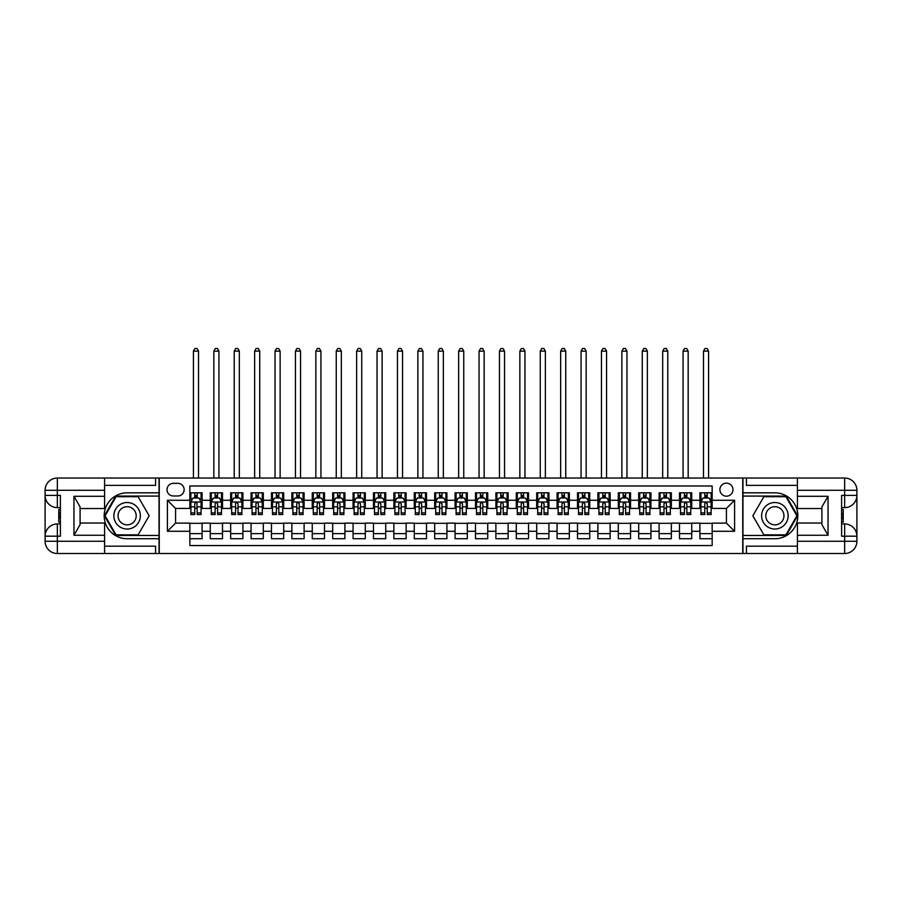 <?xml version="1.0" encoding="UTF-8"?>
<svg xmlns="http://www.w3.org/2000/svg" width="902" height="902" viewBox="0 0 902 902"><rect width="100%" height="100%" fill="white"/><g stroke="black" fill="none" stroke-linecap="round" stroke-linejoin="round"><path stroke-width="1.35" d="M726.426 483.134A6.528 6.528 0 0 0 719.897 489.662A6.528 6.528 0 0 0 726.426 496.19A6.528 6.528 0 0 0 732.954 489.662A6.528 6.528 0 0 0 726.426 483.134M104.576 546.172L155.572 546.172L155.572 553.524L797.424 553.524L797.424 541.279L844.655 541.279L844.655 536.183L841.6 536.183L841.6 495.378L844.655 495.378L844.655 490.271L797.424 490.271L797.424 496.292L828.036 496.292L828.036 535.258L821.914 524.66L821.914 506.89L828.036 496.292M712.152 492.819L699.907 492.819L699.907 500.272L691.744 500.272L691.744 508.435L699.907 508.435L699.907 500.272M691.744 500.272L691.744 492.819L679.499 492.819L679.499 500.272L671.347 500.272L671.347 508.435L679.499 508.435L679.499 500.272M671.347 500.272L671.347 492.819L659.103 492.819L659.103 500.272L650.94 500.272L650.94 508.435L659.103 508.435L659.103 500.272M650.94 500.272L650.94 492.819L638.695 492.819L638.695 500.272L630.543 500.272L630.543 508.435L638.695 508.435L638.695 500.272M630.543 500.272L630.543 492.819L618.298 492.819L618.298 500.272L610.135 500.272L610.135 508.435L618.298 508.435L618.298 500.272M610.135 500.272L610.135 492.819L597.891 492.819L597.891 500.272L589.739 500.272L589.739 508.435L597.891 508.435L597.891 500.272M589.739 500.272L589.739 492.819L577.494 492.819L577.494 500.272L569.331 500.272L569.331 508.435L577.494 508.435L577.494 500.272M569.331 500.272L569.331 492.819L557.086 492.819L557.086 500.272L548.935 500.272L548.935 508.435L557.086 508.435L557.086 500.272M548.935 500.272L548.935 492.819L536.69 492.819L536.69 500.272L528.527 500.272L528.527 508.435L536.69 508.435L536.69 500.272M528.527 500.272L528.527 492.819L516.282 492.819L516.282 500.272L508.13 500.272L508.13 508.435L516.282 508.435L516.282 500.272M508.13 500.272L508.13 492.819L495.886 492.819L495.886 500.272L487.723 500.272L487.723 508.435L495.886 508.435L495.886 500.272M487.723 500.272L487.723 492.819L475.478 492.819L475.478 500.272L467.326 500.272L467.326 508.435L475.478 508.435L475.478 500.272M467.326 500.272L467.326 492.819L455.082 492.819L455.082 500.272L446.918 500.272L446.918 508.435L455.082 508.435L455.082 500.272M446.918 500.272L446.918 492.819L434.674 492.819L434.674 500.272L426.522 500.272L426.522 508.435L434.674 508.435L434.674 500.272M426.522 500.272L426.522 492.819L414.277 492.819L414.277 500.272L406.114 500.272L406.114 508.435L414.277 508.435L414.277 500.272M406.114 500.272L406.114 492.819L393.87 492.819L393.87 500.272L385.718 500.272L385.718 508.435L393.87 508.435L393.87 500.272M385.718 500.272L385.718 492.819L373.473 492.819L373.473 500.272L365.31 500.272L365.31 508.435L373.473 508.435L373.473 500.272M365.31 500.272L365.31 492.819L353.065 492.819L353.065 500.272L344.914 500.272L344.914 508.435L353.065 508.435L353.065 500.272M344.914 500.272L344.914 492.819L332.669 492.819L332.669 500.272L324.506 500.272L324.506 508.435L332.669 508.435L332.669 500.272M324.506 500.272L324.506 492.819L312.261 492.819L312.261 500.272L304.109 500.272L304.109 508.435L312.261 508.435L312.261 500.272M304.109 500.272L304.109 492.819L291.865 492.819L291.865 500.272L283.702 500.272L283.702 508.435L291.865 508.435L291.865 500.272M283.702 500.272L283.702 492.819L271.457 492.819L271.457 500.272L263.305 500.272L263.305 508.435L271.457 508.435L271.457 500.272M263.305 500.272L263.305 492.819L251.06 492.819L251.06 500.272L242.897 500.272L242.897 508.435L251.06 508.435L251.06 500.272M242.897 500.272L242.897 492.819L230.653 492.819L230.653 500.272L222.501 500.272L222.501 508.435L230.653 508.435L230.653 500.272M222.501 500.272L222.501 492.819L210.256 492.819L210.256 508.435L202.093 508.435L202.093 492.819L189.848 492.819M189.848 538.731L202.093 538.731L202.093 523.126L210.256 523.126L210.256 538.731L222.501 538.731L222.501 523.126L230.653 523.126L230.653 531.278L222.501 531.278M230.653 531.278L230.653 538.731L242.897 538.731L242.897 523.126L251.06 523.126L251.06 531.278L242.897 531.278M251.06 531.278L251.06 538.731L263.305 538.731L263.305 523.126L271.457 523.126L271.457 531.278L263.305 531.278M271.457 531.278L271.457 538.731L283.702 538.731L283.702 523.126L291.865 523.126L291.865 531.278L283.702 531.278M291.865 531.278L291.865 538.731L304.109 538.731L304.109 523.126L312.261 523.126L312.261 531.278L304.109 531.278M312.261 531.278L312.261 538.731L324.506 538.731L324.506 523.126L332.669 523.126L332.669 531.278L324.506 531.278M332.669 531.278L332.669 538.731L344.914 538.731L344.914 523.126L353.065 523.126L353.065 531.278L344.914 531.278M353.065 531.278L353.065 538.731L365.31 538.731L365.31 523.126L373.473 523.126L373.473 531.278L365.31 531.278M373.473 531.278L373.473 538.731L385.718 538.731L385.718 523.126L393.87 523.126L393.87 531.278L385.718 531.278M393.87 531.278L393.87 538.731L406.114 538.731L406.114 523.126L414.277 523.126L414.277 531.278L406.114 531.278M414.277 531.278L414.277 538.731L426.522 538.731L426.522 523.126L434.674 523.126L434.674 531.278L426.522 531.278M434.674 531.278L434.674 538.731L446.918 538.731L446.918 523.126L455.082 523.126L455.082 531.278L446.918 531.278M455.082 531.278L455.082 538.731L467.326 538.731L467.326 523.126L475.478 523.126L475.478 531.278L467.326 531.278M475.478 531.278L475.478 538.731L487.723 538.731L487.723 523.126L495.886 523.126L495.886 531.278L487.723 531.278M495.886 531.278L495.886 538.731L508.13 538.731L508.13 523.126L516.282 523.126L516.282 531.278L508.13 531.278M516.282 531.278L516.282 538.731L528.527 538.731L528.527 523.126L536.69 523.126L536.69 531.278L528.527 531.278M536.69 531.278L536.69 538.731L548.935 538.731L548.935 523.126L557.086 523.126L557.086 531.278L548.935 531.278M557.086 531.278L557.086 538.731L569.331 538.731L569.331 523.126L577.494 523.126L577.494 531.278L569.331 531.278M577.494 531.278L577.494 538.731L589.739 538.731L589.739 523.126L597.891 523.126L597.891 531.278L589.739 531.278M597.891 531.278L597.891 538.731L610.135 538.731L610.135 523.126L618.298 523.126L618.298 531.278L610.135 531.278M618.298 531.278L618.298 538.731L630.543 538.731L630.543 523.126L638.695 523.126L638.695 531.278L630.543 531.278M638.695 531.278L638.695 538.731L650.94 538.731L650.94 523.126L659.103 523.126L659.103 531.278L650.94 531.278M659.103 531.278L659.103 538.731L671.347 538.731L671.347 523.126L679.499 523.126L679.499 531.278L671.347 531.278M679.499 531.278L679.499 538.731L691.744 538.731L691.744 523.126L699.907 523.126L699.907 531.278L691.744 531.278M173.331 495.987L177.818 495.987A6.325 6.325 0 0 0 184.143 489.662A6.325 6.325 0 0 0 177.818 483.337L173.331 483.337A6.325 6.325 0 0 0 167.005 489.662A6.325 6.325 0 0 0 173.331 495.987M797.424 485.377L746.428 485.377L746.428 478.037L742.752 478.037L742.752 553.524M742.752 478.037L104.576 478.037L104.576 490.271L57.345 490.271L57.345 495.378L60.4 495.378L60.4 536.183L57.345 536.183L57.345 541.279L104.576 541.279L104.576 535.258L73.964 535.258L73.964 496.292L80.086 506.89L80.086 524.66L73.964 535.258M159.248 553.524L159.248 478.037M712.152 500.272L712.152 485.986L189.848 485.986L189.848 508.435L175.574 508.435L175.574 523.126L189.848 523.126L189.848 545.563L712.152 545.563L712.152 523.126L726.426 523.126L726.426 508.435L712.152 508.435L712.152 500.272L734.589 500.272L734.589 531.278L712.152 531.278M189.848 531.278L167.411 531.278L167.411 500.272L189.848 500.272M699.907 531.278L699.907 538.731L712.152 538.731M189.848 497.927L190.874 497.927M194.753 497.927L197.2 497.927M201.078 497.927L202.093 497.927M189.848 508.232L190.874 508.232M194.753 508.232L197.2 508.232M201.078 508.232L202.093 508.232M189.848 523.329L202.093 523.329M189.848 533.623L202.093 533.623M210.256 508.232L211.271 508.232M215.15 508.232L217.596 508.232M221.475 508.232L222.501 508.232M210.256 497.927L211.271 497.927M215.15 497.927L217.596 497.927M221.475 497.927L222.501 497.927M210.256 523.329L222.501 523.329M210.256 533.623L222.501 533.623M230.653 523.329L242.897 523.329M230.653 533.623L242.897 533.623M230.653 497.927L231.679 497.927M235.557 497.927L238.004 497.927M241.883 497.927L242.897 497.927M230.653 508.232L231.679 508.232M235.557 508.232L238.004 508.232M241.883 508.232L242.897 508.232M251.06 523.329L263.305 523.329M251.06 533.623L263.305 533.623M251.06 497.927L252.075 497.927M255.954 497.927L258.4 497.927M262.279 497.927L263.305 497.927M251.06 508.232L252.075 508.232M255.954 508.232L258.4 508.232M262.279 508.232L263.305 508.232M271.457 523.329L283.702 523.329M271.457 533.623L283.702 533.623M271.457 497.927L272.483 497.927M276.362 497.927L278.808 497.927M282.687 497.927L283.702 497.927M271.457 508.232L272.483 508.232M276.362 508.232L278.808 508.232M282.687 508.232L283.702 508.232M291.865 523.329L304.109 523.329M291.865 533.623L304.109 533.623M291.865 497.927L292.879 497.927M296.758 497.927L299.205 497.927M303.083 497.927L304.109 497.927M291.865 508.232L292.879 508.232M296.758 508.232L299.205 508.232M303.083 508.232L304.109 508.232M312.261 523.329L324.506 523.329M312.261 533.623L324.506 533.623M312.261 497.927L313.287 497.927M317.166 497.927L319.612 497.927M323.491 497.927L324.506 497.927M312.261 508.232L313.287 508.232M317.166 508.232L319.612 508.232M323.491 508.232L324.506 508.232M332.669 523.329L344.914 523.329M332.669 533.623L344.914 533.623M332.669 497.927L333.684 497.927M337.562 497.927L340.009 497.927M343.887 497.927L344.914 497.927M332.669 508.232L333.684 508.232M337.562 508.232L340.009 508.232M343.887 508.232L344.914 508.232M353.065 523.329L365.31 523.329M353.065 533.623L365.31 533.623M353.065 497.927L354.091 497.927M357.97 497.927L360.417 497.927M364.295 497.927L365.31 497.927M353.065 508.232L354.091 508.232M357.97 508.232L360.417 508.232M364.295 508.232L365.31 508.232M373.473 523.329L385.718 523.329M373.473 533.623L385.718 533.623M373.473 497.927L374.488 497.927M378.366 497.927L380.813 497.927M384.692 497.927L385.718 497.927M373.473 508.232L374.488 508.232M378.366 508.232L380.813 508.232M384.692 508.232L385.718 508.232M393.87 523.329L406.114 523.329M393.87 533.623L406.114 533.623M393.87 497.927L394.896 497.927M398.774 497.927L401.221 497.927M405.099 497.927L406.114 497.927M393.87 508.232L394.896 508.232M398.774 508.232L401.221 508.232M405.099 508.232L406.114 508.232M414.277 523.329L426.522 523.329M414.277 533.623L426.522 533.623M414.277 497.927L415.292 497.927M419.171 497.927L421.617 497.927M425.496 497.927L426.522 497.927M414.277 508.232L415.292 508.232M419.171 508.232L421.617 508.232M425.496 508.232L426.522 508.232M434.674 523.329L446.918 523.329M434.674 533.623L446.918 533.623M434.674 497.927L435.7 497.927M439.578 497.927L442.025 497.927M445.904 497.927L446.918 497.927M434.674 508.232L435.7 508.232M439.578 508.232L442.025 508.232M445.904 508.232L446.918 508.232M455.082 523.329L467.326 523.329M455.082 533.623L467.326 533.623M455.082 497.927L456.096 497.927M459.975 497.927L462.422 497.927M466.3 497.927L467.326 497.927M455.082 508.232L456.096 508.232M459.975 508.232L462.422 508.232M466.3 508.232L467.326 508.232M475.478 523.329L487.723 523.329M475.478 533.623L487.723 533.623M475.478 497.927L476.504 497.927M480.383 497.927L482.829 497.927M486.708 497.927L487.723 497.927M475.478 508.232L476.504 508.232M480.383 508.232L482.829 508.232M486.708 508.232L487.723 508.232M495.886 523.329L508.13 523.329M495.886 533.623L508.13 533.623M495.886 497.927L496.901 497.927M500.779 497.927L503.226 497.927M507.104 497.927L508.13 497.927M495.886 508.232L496.901 508.232M500.779 508.232L503.226 508.232M507.104 508.232L508.13 508.232M516.282 523.329L528.527 523.329M516.282 533.623L528.527 533.623M516.282 497.927L517.308 497.927M521.187 497.927L523.634 497.927M527.512 497.927L528.527 497.927M516.282 508.232L517.308 508.232M521.187 508.232L523.634 508.232M527.512 508.232L528.527 508.232M536.69 523.329L548.935 523.329M536.69 533.623L548.935 533.623M536.69 497.927L537.705 497.927M541.583 497.927L544.03 497.927M547.909 497.927L548.935 497.927M536.69 508.232L537.705 508.232M541.583 508.232L544.03 508.232M547.909 508.232L548.935 508.232M557.086 523.329L569.331 523.329M557.086 533.623L569.331 533.623M557.086 497.927L558.112 497.927M561.991 497.927L564.438 497.927M568.316 497.927L569.331 497.927M557.086 508.232L558.112 508.232M561.991 508.232L564.438 508.232M568.316 508.232L569.331 508.232M577.494 523.329L589.739 523.329M577.494 533.623L589.739 533.623M577.494 497.927L578.509 497.927M582.388 497.927L584.834 497.927M588.713 497.927L589.739 497.927M577.494 508.232L578.509 508.232M582.388 508.232L584.834 508.232M588.713 508.232L589.739 508.232M597.891 523.329L610.135 523.329M597.891 533.623L610.135 533.623M597.891 497.927L598.917 497.927M602.795 497.927L605.242 497.927M609.121 497.927L610.135 497.927M597.891 508.232L598.917 508.232M602.795 508.232L605.242 508.232M609.121 508.232L610.135 508.232M618.298 523.329L630.543 523.329M618.298 533.623L630.543 533.623M618.298 497.927L619.313 497.927M623.192 497.927L625.638 497.927M629.517 497.927L630.543 497.927M618.298 508.232L619.313 508.232M623.192 508.232L625.638 508.232M629.517 508.232L630.543 508.232M638.695 523.329L650.94 523.329M638.695 533.623L650.94 533.623M638.695 497.927L639.721 497.927M643.6 497.927L646.046 497.927M649.925 497.927L650.94 497.927M638.695 508.232L639.721 508.232M643.6 508.232L646.046 508.232M649.925 508.232L650.94 508.232M659.103 523.329L671.347 523.329M659.103 533.623L671.347 533.623M659.103 497.927L660.117 497.927M663.996 497.927L666.443 497.927M670.321 497.927L671.347 497.927M659.103 508.232L660.117 508.232M663.996 508.232L666.443 508.232M670.321 508.232L671.347 508.232M679.499 523.329L691.744 523.329M679.499 533.623L691.744 533.623M679.499 497.927L680.525 497.927M684.404 497.927L686.85 497.927M690.729 497.927L691.744 497.927M679.499 508.232L680.525 508.232M684.404 508.232L686.85 508.232M690.729 508.232L691.744 508.232M699.907 523.329L712.152 523.329M699.907 533.623L712.152 533.623M699.907 497.927L700.922 497.927M704.8 497.927L707.247 497.927M711.126 497.927L712.152 497.927M699.907 508.232L700.922 508.232M704.8 508.232L707.247 508.232M711.126 508.232L712.152 508.232M175.574 508.435L167.411 500.272M175.574 523.126L167.411 531.278M734.589 500.272L726.426 508.435M734.589 531.278L726.426 523.126M197.2 492.819L197.2 498.028L197.2 495.48L194.753 495.48M201.078 512.888L197.2 512.888L197.2 514.557L201.078 514.557L201.078 502.11L199.038 498.028L192.915 498.028L190.874 502.11L190.874 514.557L194.753 514.557L194.753 512.888L190.874 512.888M192.351 499.144L190.874 499.144L190.874 492.819M190.874 499.189L190.874 495.48M201.078 499.189L201.078 495.48M199.59 499.144L201.078 499.144L201.078 492.819M194.753 498.028L194.753 492.819M197.2 512.888L196.929 502.876L195.452 502.527L194.764 503.474L194.753 510.521M190.874 506.834L194.753 506.834L194.753 512.888M198.519 478.037L198.519 351.126L193.423 351.126L193.423 478.037M193.423 351.126L194.956 348.476L196.997 348.476L198.519 351.126M133.744 504.297A13.259 13.259 0 0 0 115.636 509.145A13.259 13.259 0 0 0 120.485 527.264A13.259 13.259 0 0 0 138.604 522.405A13.259 13.259 0 0 0 133.744 504.297M131.658 507.916A9.076 9.076 0 0 0 119.256 511.242A9.076 9.076 0 0 0 122.582 523.645A9.076 9.076 0 0 0 134.984 520.319A9.076 9.076 0 0 0 131.658 507.916M138.13 534.852L116.099 534.852L105.094 515.775L116.099 496.698L138.13 496.698L149.146 515.775L138.13 534.852M781.515 504.297A13.259 13.259 0 0 0 763.396 509.145A13.259 13.259 0 0 0 768.256 527.264A13.259 13.259 0 0 0 786.364 522.405A13.259 13.259 0 0 0 781.515 504.297M779.418 507.916A9.076 9.076 0 0 0 767.016 511.242A9.076 9.076 0 0 0 770.342 523.645A9.076 9.076 0 0 0 782.744 520.319A9.076 9.076 0 0 0 779.418 507.916M785.901 534.852L763.87 534.852L752.854 515.775L763.87 496.698L785.901 496.698L796.906 515.775L785.901 534.852M159.045 478.037L159.045 492.819L127.114 492.819A22.956 22.956 0 0 0 104.17 515.775A22.956 22.956 0 0 0 127.114 538.731L159.045 538.731L159.045 553.524M73.964 496.292L104.576 496.292L104.576 490.271M104.576 496.292L104.576 508.536L80.086 508.536M104.576 541.279L104.576 553.524L57.345 553.524A12.245 12.245 0 0 1 45.1 541.279L45.1 490.271A12.245 12.245 0 0 1 57.345 478.037L104.576 478.037M159.045 492.819L159.045 496.089L115.749 496.089L104.384 515.775L115.749 535.461L159.045 535.461L159.045 496.089M159.045 535.461L159.045 538.731M80.086 523.025L104.576 523.025L104.576 535.258M155.572 553.524L104.576 553.524M45.1 536.183A12.245 12.245 0 0 1 57.345 523.938A12.245 12.245 0 0 0 45.1 536.183L57.345 536.183L57.345 523.938L60.4 523.938M60.4 507.612L57.345 507.612L57.345 495.378L45.1 495.378A12.245 12.245 0 0 0 57.345 507.612A12.245 12.245 0 0 1 45.1 495.378M155.572 478.037L155.572 485.377L104.576 485.377M60.4 509.495L58.765 509.495L58.765 517.579L60.4 517.579M58.765 515.673L60.4 515.673M58.765 513.43L60.4 513.43M58.765 513.058L60.4 513.058M58.765 517.579L58.765 522.055L60.4 522.055M58.765 517.973L60.4 517.973M742.955 553.524L742.955 538.731L774.886 538.731A22.956 22.956 0 0 0 797.83 515.775A22.956 22.956 0 0 0 774.886 492.819L742.955 492.819L742.955 478.037M828.036 535.258L797.424 535.258L797.424 541.279M797.424 535.258L797.424 523.025L821.914 523.025M797.424 490.271L797.424 478.037L844.655 478.037A12.245 12.245 0 0 1 856.9 490.271L856.9 541.279A12.245 12.245 0 0 1 844.655 553.524L797.424 553.524M742.955 538.731L742.955 535.461L786.251 535.461L797.616 515.775L786.251 496.089L742.955 496.089L742.955 535.461M742.955 496.089L742.955 492.819M821.914 508.536L797.424 508.536L797.424 496.292M746.428 478.037L797.424 478.037M856.9 495.378A12.245 12.245 0 0 1 844.655 507.612A12.245 12.245 0 0 0 856.9 495.378L844.655 495.378L844.655 507.612L841.6 507.612M841.6 523.938L844.655 523.938L844.655 536.183L856.9 536.183A12.245 12.245 0 0 0 844.655 523.938A12.245 12.245 0 0 1 856.9 536.183M746.428 553.524L746.428 546.172L797.424 546.172M841.6 522.055L843.235 522.055L843.235 513.982L841.6 513.982M843.235 515.876L841.6 515.876M843.235 518.131L841.6 518.131M843.235 518.492L841.6 518.492M843.235 513.982L843.235 509.495L841.6 509.495M843.235 513.576L841.6 513.576M217.596 495.48L215.15 495.48M221.475 512.888L217.596 512.888L217.596 514.557L221.475 514.557L221.475 502.11L219.434 498.028L213.312 498.028L211.271 502.11L211.271 514.557L215.15 514.557L215.15 512.888L211.271 512.888M211.271 502.11L211.271 492.819M221.475 502.11L221.475 492.819M215.15 498.028L215.15 492.819M217.596 492.819L217.596 498.028M217.596 512.888L217.596 503.643L216.243 502.425L215.161 503.474L215.15 512.888M218.927 478.037L218.927 351.126L213.83 351.126L213.83 478.037M213.83 351.126L215.352 348.476L217.393 348.476L218.927 351.126M238.004 495.48L235.557 495.48M241.883 512.888L238.004 512.888L238.004 514.557L241.883 514.557L241.883 502.11L239.842 498.028L233.719 498.028L231.679 502.11L231.679 514.557L235.557 514.557L235.557 512.888L231.679 512.888M231.679 502.11L231.679 492.819M241.883 502.11L241.883 492.819M235.557 498.028L235.557 492.819M238.004 492.819L238.004 498.028M238.004 512.888L238.004 503.643L236.651 502.425L235.569 503.474L235.557 512.888M239.323 478.037L239.323 351.126L234.227 351.126L234.227 478.037M234.227 351.126L235.76 348.476L237.801 348.476L239.323 351.126M258.4 495.48L255.954 495.48M262.279 512.888L258.4 512.888L258.4 514.557L262.279 514.557L262.279 502.11L260.238 498.028L254.116 498.028L252.075 502.11L252.075 514.557L255.954 514.557L255.954 512.888L252.075 512.888M252.075 502.11L252.075 492.819M262.279 502.11L262.279 492.819M255.954 498.028L255.954 492.819M258.4 492.819L258.4 498.028M258.4 512.888L258.4 503.643L257.047 502.425L255.965 503.474L255.954 512.888M259.731 478.037L259.731 351.126L254.635 351.126L254.635 478.037M254.635 351.126L256.157 348.476L258.197 348.476L259.731 351.126M278.808 495.48L276.362 495.48M282.687 512.888L278.808 512.888L278.808 514.557L282.687 514.557L282.687 502.11L280.646 498.028L274.524 498.028L272.483 502.11L272.483 514.557L276.362 514.557L276.362 512.888L272.483 512.888M272.483 502.11L272.483 492.819M282.687 502.11L282.687 492.819M276.362 498.028L276.362 492.819M278.808 492.819L278.808 498.028M278.808 512.888L278.808 503.643L277.455 502.425L276.373 503.474L276.362 512.888M280.127 478.037L280.127 351.126L275.031 351.126L275.031 478.037M275.031 351.126L276.564 348.476L278.605 348.476L280.127 351.126M299.205 495.48L296.758 495.48M303.083 512.888L299.205 512.888L299.205 514.557L303.083 514.557L303.083 502.11L301.042 498.028L294.92 498.028L292.879 502.11L292.879 514.557L296.758 514.557L296.758 512.888L292.879 512.888M292.879 502.11L292.879 492.819M303.083 502.11L303.083 492.819M296.758 498.028L296.758 492.819M299.205 492.819L299.205 498.028M299.205 512.888L299.205 503.643L297.852 502.425L296.769 503.474L296.758 512.888M300.535 478.037L300.535 351.126L295.439 351.126L295.439 478.037M295.439 351.126L296.961 348.476L299.002 348.476L300.535 351.126M319.612 495.48L317.166 495.48M323.491 512.888L319.612 512.888L319.612 514.557L323.491 514.557L323.491 502.11L321.45 498.028L315.328 498.028L313.287 502.11L313.287 514.557L317.166 514.557L317.166 512.888L313.287 512.888M313.287 502.11L313.287 492.819M323.491 502.11L323.491 492.819M317.166 498.028L317.166 492.819M319.612 492.819L319.612 498.028M319.612 512.888L319.612 503.643L318.259 502.425L317.177 503.474L317.166 512.888M320.932 478.037L320.932 351.126L315.835 351.126L315.835 478.037M315.835 351.126L317.369 348.476L319.409 348.476L320.932 351.126M340.009 495.48L337.562 495.48M343.887 512.888L340.009 512.888L340.009 514.557L343.887 514.557L343.887 502.11L341.847 498.028L335.724 498.028L333.684 502.11L333.684 514.557L337.562 514.557L337.562 512.888L333.684 512.888M333.684 502.11L333.684 492.819M343.887 502.11L343.887 492.819M337.562 498.028L337.562 492.819M340.009 492.819L340.009 498.028M340.009 512.888L340.009 503.643L338.656 502.425L337.573 503.474L337.562 512.888M341.339 478.037L341.339 351.126L336.243 351.126L336.243 478.037M336.243 351.126L337.765 348.476L339.806 348.476L341.339 351.126M360.417 495.48L357.97 495.48M364.295 512.888L360.417 512.888L360.417 514.557L364.295 514.557L364.295 502.11L362.254 498.028L356.132 498.028L354.091 502.11L354.091 514.557L357.97 514.557L357.97 512.888L354.091 512.888M354.091 502.11L354.091 492.819M364.295 502.11L364.295 492.819M357.97 498.028L357.97 492.819M360.417 492.819L360.417 498.028M360.417 512.888L360.417 503.643L359.064 502.425L357.981 503.474L357.97 512.888M361.736 478.037L361.736 351.126L356.64 351.126L356.64 478.037M356.64 351.126L358.173 348.476L360.214 348.476L361.736 351.126M380.813 495.48L378.366 495.48M384.692 512.888L380.813 512.888L380.813 514.557L384.692 514.557L384.692 502.11L382.651 498.028L376.529 498.028L374.488 502.11L374.488 514.557L378.366 514.557L378.366 512.888L374.488 512.888M374.488 502.11L374.488 492.819M384.692 502.11L384.692 492.819M378.366 498.028L378.366 492.819M380.813 492.819L380.813 498.028M380.813 512.888L380.813 503.643L379.46 502.425L378.378 503.474L378.366 512.888M382.144 478.037L382.144 351.126L377.047 351.126L377.047 478.037M377.047 351.126L378.569 348.476L380.61 348.476L382.144 351.126M401.221 495.48L398.774 495.48M405.099 512.888L401.221 512.888L401.221 514.557L405.099 514.557L405.099 502.11L403.059 498.028L396.936 498.028L394.896 502.11L394.896 514.557L398.774 514.557L398.774 512.888L394.896 512.888M394.896 502.11L394.896 492.819M405.099 502.11L405.099 492.819M398.774 498.028L398.774 492.819M401.221 492.819L401.221 498.028M401.221 512.888L401.221 503.643L399.868 502.425L398.785 503.474L398.774 512.888M402.54 478.037L402.54 351.126L397.444 351.126L397.444 478.037M397.444 351.126L398.977 348.476L401.018 348.476L402.54 351.126M421.617 495.48L419.171 495.48M425.496 512.888L421.617 512.888L421.617 514.557L425.496 514.557L425.496 502.11L423.455 498.028L417.333 498.028L415.292 502.11L415.292 514.557L419.171 514.557L419.171 512.888L415.292 512.888M415.292 502.11L415.292 492.819M425.496 502.11L425.496 492.819M419.171 498.028L419.171 492.819M421.617 492.819L421.617 498.028M421.617 512.888L421.617 503.643L420.264 502.425L419.182 503.474L419.171 512.888M422.948 478.037L422.948 351.126L417.851 351.126L417.851 478.037M417.851 351.126L419.374 348.476L421.414 348.476L422.948 351.126M442.025 495.48L439.578 495.48M445.904 512.888L442.025 512.888L442.025 514.557L445.904 514.557L445.904 502.11L443.863 498.028L437.741 498.028L435.7 502.11L435.7 514.557L439.578 514.557L439.578 512.888L435.7 512.888M435.7 502.11L435.7 492.819M445.904 502.11L445.904 492.819M439.578 498.028L439.578 492.819M442.025 492.819L442.025 498.028M442.025 512.888L442.025 503.643L440.672 502.425L439.59 503.474L439.578 512.888M443.344 478.037L443.344 351.126L438.248 351.126L438.248 478.037M438.248 351.126L439.781 348.476L441.822 348.476L443.344 351.126M462.422 495.48L459.975 495.48M466.3 512.888L462.422 512.888L462.422 514.557L466.3 514.557L466.3 502.11L464.259 498.028L458.137 498.028L456.096 502.11L456.096 514.557L459.975 514.557L459.975 512.888L456.096 512.888M456.096 502.11L456.096 492.819M466.3 502.11L466.3 492.819M459.975 498.028L459.975 492.819M462.422 492.819L462.422 498.028M462.422 512.888L462.422 503.643L461.069 502.425L459.986 503.474L459.975 512.888M463.752 478.037L463.752 351.126L458.656 351.126L458.656 478.037M458.656 351.126L460.178 348.476L462.219 348.476L463.752 351.126M482.829 495.48L480.383 495.48M486.708 512.888L482.829 512.888L482.829 514.557L486.708 514.557L486.708 502.11L484.667 498.028L478.545 498.028L476.504 502.11L476.504 514.557L480.383 514.557L480.383 512.888L476.504 512.888M476.504 502.11L476.504 492.819M486.708 502.11L486.708 492.819M480.383 498.028L480.383 492.819M482.829 492.819L482.829 498.028M482.829 512.888L482.829 503.643L481.476 502.425L480.394 503.474L480.383 512.888M484.148 478.037L484.148 351.126L479.052 351.126L479.052 478.037M479.052 351.126L480.586 348.476L482.626 348.476L484.148 351.126M503.226 495.48L500.779 495.48M507.104 512.888L503.226 512.888L503.226 514.557L507.104 514.557L507.104 502.11L505.064 498.028L498.941 498.028L496.901 502.11L496.901 514.557L500.779 514.557L500.779 512.888L496.901 512.888M496.901 502.11L496.901 492.819M507.104 502.11L507.104 492.819M500.779 498.028L500.779 492.819M503.226 492.819L503.226 498.028M503.226 512.888L503.226 503.643L501.873 502.425L500.79 503.474L500.779 512.888M504.556 478.037L504.556 351.126L499.46 351.126L499.46 478.037M499.46 351.126L500.982 348.476L503.023 348.476L504.556 351.126M523.634 495.48L521.187 495.48M527.512 512.888L523.634 512.888L523.634 514.557L527.512 514.557L527.512 502.11L525.471 498.028L519.349 498.028L517.308 502.11L517.308 514.557L521.187 514.557L521.187 512.888L517.308 512.888M517.308 502.11L517.308 492.819M527.512 502.11L527.512 492.819M521.187 498.028L521.187 492.819M523.634 492.819L523.634 498.028M523.634 512.888L523.634 503.643L522.281 502.425L521.198 503.474L521.187 512.888M524.953 478.037L524.953 351.126L519.856 351.126L519.856 478.037M519.856 351.126L521.39 348.476L523.431 348.476L524.953 351.126M544.03 495.48L541.583 495.48M547.909 512.888L544.03 512.888L544.03 514.557L547.909 514.557L547.909 502.11L545.868 498.028L539.746 498.028L537.705 502.11L537.705 514.557L541.583 514.557L541.583 512.888L537.705 512.888M537.705 502.11L537.705 492.819M547.909 502.11L547.909 492.819M541.583 498.028L541.583 492.819M544.03 492.819L544.03 498.028M544.03 512.888L544.03 503.643L542.677 502.425L541.595 503.474L541.583 512.888M545.36 478.037L545.36 351.126L540.264 351.126L540.264 478.037M540.264 351.126L541.786 348.476L543.827 348.476L545.36 351.126M564.438 495.48L561.991 495.48M568.316 512.888L564.438 512.888L564.438 514.557L568.316 514.557L568.316 502.11L566.276 498.028L560.153 498.028L558.112 502.11L558.112 514.557L561.991 514.557L561.991 512.888L558.112 512.888M558.112 502.11L558.112 492.819M568.316 502.11L568.316 492.819M561.991 498.028L561.991 492.819M564.438 492.819L564.438 498.028M564.438 512.888L564.438 503.643L563.085 502.425L562.002 503.474L561.991 512.888M565.757 478.037L565.757 351.126L560.661 351.126L560.661 478.037M560.661 351.126L562.194 348.476L564.235 348.476L565.757 351.126M584.834 495.48L582.388 495.48M588.713 512.888L584.834 512.888L584.834 514.557L588.713 514.557L588.713 502.11L586.672 498.028L580.55 498.028L578.509 502.11L578.509 514.557L582.388 514.557L582.388 512.888L578.509 512.888M578.509 502.11L578.509 492.819M588.713 502.11L588.713 492.819M582.388 498.028L582.388 492.819M584.834 492.819L584.834 498.028M584.834 512.888L584.834 503.643L583.481 502.425L582.399 503.474L582.388 512.888M586.165 478.037L586.165 351.126L581.068 351.126L581.068 478.037M581.068 351.126L582.591 348.476L584.631 348.476L586.165 351.126M605.242 495.48L602.795 495.48M609.121 512.888L605.242 512.888L605.242 514.557L609.121 514.557L609.121 502.11L607.08 498.028L600.957 498.028L598.917 502.11L598.917 514.557L602.795 514.557L602.795 512.888L598.917 512.888M598.917 502.11L598.917 492.819M609.121 502.11L609.121 492.819M602.795 498.028L602.795 492.819M605.242 492.819L605.242 498.028M605.242 512.888L605.242 503.643L603.889 502.425L602.807 503.474L602.795 512.888M606.561 478.037L606.561 351.126L601.465 351.126L601.465 478.037M601.465 351.126L602.998 348.476L605.039 348.476L606.561 351.126M625.638 495.48L623.192 495.48M629.517 512.888L625.638 512.888L625.638 514.557L629.517 514.557L629.517 502.11L627.476 498.028L621.354 498.028L619.313 502.11L619.313 514.557L623.192 514.557L623.192 512.888L619.313 512.888M619.313 502.11L619.313 492.819M629.517 502.11L629.517 492.819M623.192 498.028L623.192 492.819M625.638 492.819L625.638 498.028M625.638 512.888L625.638 503.643L624.285 502.425L623.203 503.474L623.192 512.888M626.969 478.037L626.969 351.126L621.873 351.126L621.873 478.037M621.873 351.126L623.395 348.476L625.436 348.476L626.969 351.126M646.046 495.48L643.6 495.48M649.925 512.888L646.046 512.888L646.046 514.557L649.925 514.557L649.925 502.11L647.884 498.028L641.762 498.028L639.721 502.11L639.721 514.557L643.6 514.557L643.6 512.888L639.721 512.888M639.721 502.11L639.721 492.819M649.925 502.11L649.925 492.819M643.6 498.028L643.6 492.819M646.046 492.819L646.046 498.028M646.046 512.888L646.046 503.643L644.693 502.425L643.611 503.474L643.6 512.888M647.365 478.037L647.365 351.126L642.269 351.126L642.269 478.037M642.269 351.126L643.803 348.476L645.843 348.476L647.365 351.126M666.443 495.48L663.996 495.48M670.321 512.888L666.443 512.888L666.443 514.557L670.321 514.557L670.321 502.11L668.281 498.028L662.158 498.028L660.117 502.11L660.117 514.557L663.996 514.557L663.996 512.888L660.117 512.888M660.117 502.11L660.117 492.819M670.321 502.11L670.321 492.819M663.996 498.028L663.996 492.819M666.443 492.819L666.443 498.028M666.443 512.888L666.443 503.643L665.09 502.425L664.007 503.474L663.996 512.888M667.773 478.037L667.773 351.126L662.677 351.126L662.677 478.037M662.677 351.126L664.199 348.476L666.24 348.476L667.773 351.126M686.85 495.48L684.404 495.48M690.729 512.888L686.85 512.888L686.85 514.557L690.729 514.557L690.729 502.11L688.688 498.028L682.566 498.028L680.525 502.11L680.525 514.557L684.404 514.557L684.404 512.888L680.525 512.888M680.525 502.11L680.525 492.819M690.729 502.11L690.729 492.819M684.404 498.028L684.404 492.819M686.85 492.819L686.85 498.028M686.85 512.888L686.85 503.643L685.497 502.425L684.415 503.474L684.404 512.888M688.17 478.037L688.17 351.126L683.073 351.126L683.073 478.037M683.073 351.126L684.607 348.476L686.647 348.476L688.17 351.126M707.247 495.48L704.8 495.48M711.126 512.888L707.247 512.888L707.247 514.557L711.126 514.557L711.126 502.11L709.085 498.028L702.962 498.028L700.922 502.11L700.922 514.557L704.8 514.557L704.8 512.888L700.922 512.888M700.922 502.11L700.922 492.819M711.126 502.11L711.126 492.819M704.8 498.028L704.8 492.819M707.247 492.819L707.247 498.028M707.247 512.888L707.247 503.643L705.894 502.425L704.812 503.474L704.8 512.888M708.577 478.037L708.577 351.126L703.481 351.126L703.481 478.037M703.481 351.126L705.003 348.476L707.044 348.476L708.577 351.126M210.256 531.278L202.093 531.278M210.256 500.272L202.093 500.272M201.022 502.008L190.92 502.008M201.078 506.834L197.2 506.834M197.2 496.776L194.753 496.776M57.345 478.037A12.245 12.245 0 0 0 45.1 490.271L57.345 490.271L57.345 478.037M57.345 553.524L57.345 541.279L45.1 541.279A12.245 12.245 0 0 0 57.345 553.524M844.655 553.524A12.245 12.245 0 0 0 856.9 541.279L844.655 541.279L844.655 553.524M844.655 478.037L844.655 490.271L856.9 490.271A12.245 12.245 0 0 0 844.655 478.037M221.43 502.008L211.327 502.008M211.271 499.144L212.759 499.144M219.998 499.144L221.475 499.144M215.15 506.834L211.271 506.834M221.475 506.834L217.596 506.834M217.596 496.776L215.15 496.776M241.826 502.008L231.724 502.008M231.679 499.144L233.156 499.144M240.394 499.144L241.883 499.144M235.557 506.834L231.679 506.834M241.883 506.834L238.004 506.834M238.004 496.776L235.557 496.776M262.234 502.008L252.132 502.008M252.075 499.144L253.563 499.144M260.802 499.144L262.279 499.144M255.954 506.834L252.075 506.834M262.279 506.834L258.4 506.834M258.4 496.776L255.954 496.776M282.63 502.008L272.528 502.008M272.483 499.144L273.96 499.144M281.198 499.144L282.687 499.144M276.362 506.834L272.483 506.834M282.687 506.834L278.808 506.834M278.808 496.776L276.362 496.776M303.038 502.008L292.936 502.008M292.879 499.144L294.368 499.144M301.606 499.144L303.083 499.144M296.758 506.834L292.879 506.834M303.083 506.834L299.205 506.834M299.205 496.776L296.758 496.776M323.435 502.008L313.332 502.008M313.287 499.144L314.764 499.144M322.003 499.144L323.491 499.144M317.166 506.834L313.287 506.834M323.491 506.834L319.612 506.834M319.612 496.776L317.166 496.776M343.842 502.008L333.74 502.008M333.684 499.144L335.172 499.144M342.41 499.144L343.887 499.144M337.562 506.834L333.684 506.834M343.887 506.834L340.009 506.834M340.009 496.776L337.562 496.776M364.239 502.008L354.136 502.008M354.091 499.144L355.568 499.144M362.807 499.144L364.295 499.144M357.97 506.834L354.091 506.834M364.295 506.834L360.417 506.834M360.417 496.776L357.97 496.776M384.647 502.008L374.544 502.008M374.488 499.144L375.976 499.144M383.215 499.144L384.692 499.144M378.366 506.834L374.488 506.834M384.692 506.834L380.813 506.834M380.813 496.776L378.366 496.776M405.043 502.008L394.941 502.008M394.896 499.144L396.373 499.144M403.611 499.144L405.099 499.144M398.774 506.834L394.896 506.834M405.099 506.834L401.221 506.834M401.221 496.776L398.774 496.776M425.451 502.008L415.348 502.008M415.292 499.144L416.78 499.144M424.019 499.144L425.496 499.144M419.171 506.834L415.292 506.834M425.496 506.834L421.617 506.834M421.617 496.776L419.171 496.776M445.847 502.008L435.745 502.008M435.7 499.144L437.177 499.144M444.415 499.144L445.904 499.144M439.578 506.834L435.7 506.834M445.904 506.834L442.025 506.834M442.025 496.776L439.578 496.776M466.255 502.008L456.153 502.008M456.096 499.144L457.585 499.144M464.823 499.144L466.3 499.144M459.975 506.834L456.096 506.834M466.3 506.834L462.422 506.834M462.422 496.776L459.975 496.776M486.652 502.008L476.549 502.008M476.504 499.144L477.981 499.144M485.22 499.144L486.708 499.144M480.383 506.834L476.504 506.834M486.708 506.834L482.829 506.834M482.829 496.776L480.383 496.776M507.059 502.008L496.957 502.008M496.901 499.144L498.389 499.144M505.627 499.144L507.104 499.144M500.779 506.834L496.901 506.834M507.104 506.834L503.226 506.834M503.226 496.776L500.779 496.776M527.456 502.008L517.353 502.008M517.308 499.144L518.785 499.144M526.024 499.144L527.512 499.144M521.187 506.834L517.308 506.834M527.512 506.834L523.634 506.834M523.634 496.776L521.187 496.776M547.864 502.008L537.761 502.008M537.705 499.144L539.193 499.144M546.432 499.144L547.909 499.144M541.583 506.834L537.705 506.834M547.909 506.834L544.03 506.834M544.03 496.776L541.583 496.776M568.26 502.008L558.158 502.008M558.112 499.144L559.59 499.144M566.828 499.144L568.316 499.144M561.991 506.834L558.112 506.834M568.316 506.834L564.438 506.834M564.438 496.776L561.991 496.776M588.668 502.008L578.565 502.008M578.509 499.144L579.997 499.144M587.236 499.144L588.713 499.144M582.388 506.834L578.509 506.834M588.713 506.834L584.834 506.834M584.834 496.776L582.388 496.776M609.064 502.008L598.962 502.008M598.917 499.144L600.394 499.144M607.632 499.144L609.121 499.144M602.795 506.834L598.917 506.834M609.121 506.834L605.242 506.834M605.242 496.776L602.795 496.776M629.472 502.008L619.37 502.008M619.313 499.144L620.802 499.144M628.04 499.144L629.517 499.144M623.192 506.834L619.313 506.834M629.517 506.834L625.638 506.834M625.638 496.776L623.192 496.776M649.868 502.008L639.766 502.008M639.721 499.144L641.198 499.144M648.437 499.144L649.925 499.144M643.6 506.834L639.721 506.834M649.925 506.834L646.046 506.834M646.046 496.776L643.6 496.776M670.276 502.008L660.174 502.008M660.117 499.144L661.606 499.144M668.844 499.144L670.321 499.144M663.996 506.834L660.117 506.834M670.321 506.834L666.443 506.834M666.443 496.776L663.996 496.776M690.673 502.008L680.57 502.008M680.525 499.144L682.002 499.144M689.241 499.144L690.729 499.144M684.404 506.834L680.525 506.834M690.729 506.834L686.85 506.834M686.85 496.776L684.404 496.776M711.08 502.008L700.978 502.008M700.922 499.144L702.41 499.144M709.648 499.144L711.126 499.144M704.8 506.834L700.922 506.834M711.126 506.834L707.247 506.834M707.247 496.776L704.8 496.776"/></g></svg>
